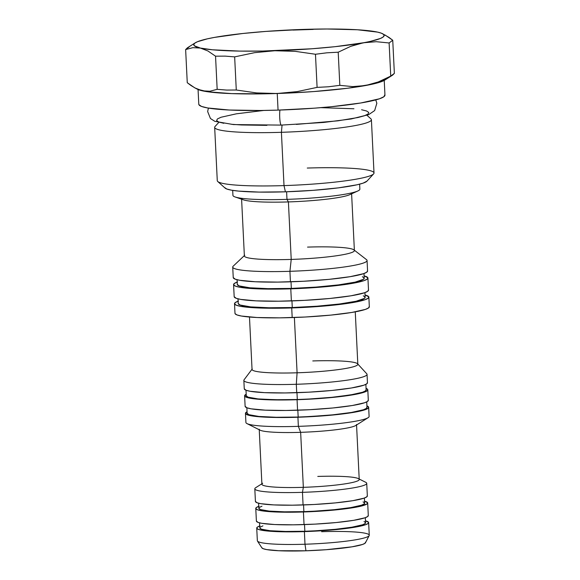 <?xml version="1.0" encoding="UTF-8"?>
<svg xmlns="http://www.w3.org/2000/svg" width="580" height="580" viewBox="0 0 580 580"><rect width="100%" height="100%" fill="white"/><g stroke="black" fill="none" stroke-linecap="round" stroke-linejoin="round"><path stroke-width="0.87" d="M260.036 525.886L257.346 527.14L256.795 528.329L258.383 529.402L262.058 530.316L275.036 531.548L304.384 531.606L305 544.228A56.021 5.923 -2.8 0 0 369.264 535.231L368.641 522.609A56.021 5.923 177.2 0 1 304.384 531.606L326.192 530.446L354.083 527.329L365.342 524.806L368.024 523.544L368.583 522.362L365.48 520.826A56.021 5.923 177.2 0 1 368.641 522.609M261.819 547.745L263.298 548.738L266.706 549.593L278.741 550.732L305.95 550.79L305 544.228L305.95 550.79A51.946 5.488 -2.8 0 0 365.451 542.779L369.17 535.594A56.021 5.923 177.2 0 1 305 544.228A56.021 5.923 177.2 0 1 257.469 541.06L261.877 547.846A51.946 5.488 -2.8 0 0 305.95 550.79L326.17 549.71L352.031 546.817L362.471 544.475L364.958 543.315L365.473 542.213M321.61 531.701A56.021 5.923 177.2 0 1 369.17 535.594M364.015 521.507L365.516 522.522L364.994 523.646L362.457 524.835L351.813 527.22L335.218 529.322L315.194 530.816L304.841 531.265L304.514 524.581L304.841 531.265A52.954 5.597 -2.8 0 0 365.574 522.754L365.327 517.679M363.051 501.874L364.559 502.889L364.03 504.013L361.492 505.202L350.856 507.587L334.261 509.689L314.23 511.183L303.876 511.632L303.55 504.948L303.876 511.632A52.954 5.597 -2.8 0 0 364.617 503.121L364.37 498.039M317.782 476.434A48.713 5.147 177.2 0 1 358.339 478.594A48.713 5.147 177.2 0 1 303.34 487.33L300.65 432.332L303.34 487.33A48.713 5.147 -2.8 0 0 359.223 479.5L356.533 424.502A48.713 5.147 177.2 0 1 300.65 432.332L298.367 426.351L300.65 432.332A48.713 5.147 -2.8 0 0 355.743 425.495L368.111 417.694A61.669 6.518 177.2 0 1 298.367 426.351L297.924 417.238A61.669 6.518 177.2 0 1 245.463 413.351A61.669 6.518 177.2 0 1 247.051 411.771L245.536 413.627L247.283 414.809L257.527 416.614L275.304 417.47L297.924 417.238L298.367 426.351A61.669 6.518 -2.8 0 0 369.105 416.44L368.662 407.327A61.669 6.518 177.2 0 1 297.924 417.238L333.304 414.976L352.633 412.525L365.023 409.748L367.981 408.363L368.59 407.059L366.843 405.877M366.93 405.906A61.669 6.518 177.2 0 1 368.662 407.327M261.877 483.785L255.715 487.678A56.021 5.923 -2.8 0 0 302.463 492.34A56.021 5.923 177.2 0 1 254.808 488.81L255.425 501.432A56.021 5.923 -2.8 0 0 303.079 504.962L302.463 492.34L303.079 504.962A56.021 5.923 -2.8 0 0 367.343 495.958L366.727 483.336A56.021 5.923 177.2 0 1 302.463 492.34L303.34 487.33L302.463 492.34A56.021 5.923 -2.8 0 0 365.712 482.292L359.194 479.029M366.937 407.146L366.342 408.414L363.464 409.763L351.407 412.467L332.601 414.852L309.901 416.549L298.171 417.049L297.83 410.212L298.171 417.049A60.015 6.344 -2.8 0 0 367.002 407.407L366.734 401.897M366.082 389.615L365.48 390.884L362.609 392.232L350.552 394.936L331.745 397.322L309.046 399.018L297.308 399.518L296.974 392.682L297.308 399.518A60.015 6.344 -2.8 0 0 366.147 389.876L365.879 384.366M238.481 301.071L235.262 302.579L234.588 304L236.502 305.29L240.917 306.392L256.49 307.871L291.718 307.944L292.189 317.579A67.251 7.105 -2.8 0 0 369.329 306.776L368.858 297.134A67.251 7.105 177.2 0 1 291.718 307.944L330.303 305.479L351.379 302.803L364.892 299.773L368.111 298.265L368.779 296.837L365.037 294.995A67.251 7.105 177.2 0 1 368.858 297.134M312.787 360.941A52.954 5.597 177.2 0 1 357.599 363.798A52.954 5.597 177.2 0 1 297.09 372.788L294.386 317.507L297.09 372.788A52.954 5.597 -2.8 0 0 357.824 364.276L355.264 311.851M249.48 317.028L252.046 369.453A52.954 5.597 -2.8 0 0 297.09 372.788A52.954 5.597 177.2 0 1 252.227 368.952L244.064 379.813A61.669 6.518 -2.8 0 0 296.308 384.279A61.669 6.518 177.2 0 1 243.854 380.393L244.267 388.81A61.669 6.518 -2.8 0 0 296.721 392.696L296.308 384.279L296.721 392.696A61.669 6.518 -2.8 0 0 367.459 382.786L367.046 374.368A61.669 6.518 177.2 0 1 296.308 384.279L297.09 372.788L296.308 384.279A61.669 6.518 -2.8 0 0 366.785 373.81L357.599 363.798M363.276 295.822L365.081 297.04L364.45 298.381L356.069 301.259L339.409 304.007L317.006 306.204L292.269 307.523L291.943 300.911L292.269 307.523A63.546 6.713 -2.8 0 0 365.154 297.315L364.921 292.632M362.34 276.711L364.146 277.929L363.515 279.277L355.134 282.148L338.474 284.896L316.071 287.1L291.334 288.419L291.008 281.8L291.334 288.419A63.546 6.713 -2.8 0 0 364.218 278.212L363.986 273.521M198.889 104.654L201.536 106.437L207.655 107.967L229.238 110.019L260.362 110.497L278.059 110.113L277.24 93.51L278.059 110.113A93.199 9.853 -2.8 0 0 384.953 95.142L384.236 80.417M279.959 110.048A8.475 1.29 88.1 0 0 279.85 119.451A8.475 1.29 88.1 0 0 281.242 125.099A8.475 1.29 -91.9 0 1 279.85 119.451A8.475 1.29 -91.9 0 1 279.959 110.048M307.269 168.055A78.459 8.294 177.2 0 1 373.607 173.899A78.459 8.294 177.2 0 1 284.012 185.6L281.409 132.305L284.012 185.6A78.459 8.294 -2.8 0 0 374.006 172.992L371.403 119.697A78.459 8.294 177.2 0 1 281.409 132.305L282.061 125.077L281.409 132.305A78.459 8.294 -2.8 0 0 370.91 118.842L366.959 115.297M224.75 187.644L226.78 189.007L231.463 190.182L238.634 191.103L259.216 192.089L285.404 191.82L284.012 185.6L285.404 191.82A71.398 7.547 -2.8 0 0 366.93 181.17L373.607 173.899M351.574 193.067A55.071 5.822 177.2 0 1 288.405 201.92L286.977 199.361L288.405 201.92A55.071 5.822 -2.8 0 0 349.827 194.641L357.845 190.965A63.546 6.713 177.2 0 1 286.977 199.361L286.607 191.784L286.977 199.361A63.546 6.713 -2.8 0 0 359.861 189.152L359.622 184.172M307.545 247.102A55.071 5.822 177.2 0 1 353.938 249.879A55.071 5.822 177.2 0 1 291.218 259.419L288.405 201.92L291.218 259.419A55.071 5.822 -2.8 0 0 354.387 250.575L351.611 193.821M241.599 199.208L244.376 255.954A55.071 5.822 -2.8 0 0 291.218 259.419A55.071 5.822 177.2 0 1 244.753 255.222L233.189 266.176A67.251 7.105 -2.8 0 0 289.927 271.302A67.251 7.105 177.2 0 1 232.725 267.068L233.24 277.588A67.251 7.105 -2.8 0 0 290.442 281.822L289.927 271.302L290.442 281.822A67.251 7.105 -2.8 0 0 367.575 271.012L367.06 260.493A67.251 7.105 177.2 0 1 289.927 271.302L291.218 259.419L289.927 271.302A67.251 7.105 -2.8 0 0 366.517 259.651L353.938 249.879M233.581 284.599L234.175 296.692A67.251 7.105 -2.8 0 0 291.377 300.926L290.783 288.833L291.377 300.926A67.251 7.105 -2.8 0 0 368.51 290.123L367.923 278.03A67.251 7.105 177.2 0 1 290.783 288.833A67.251 7.105 177.2 0 1 233.581 284.599A67.251 7.105 177.2 0 1 237.169 282.09M237.546 281.96L234.327 283.468L233.66 284.896L235.567 286.179L239.982 287.281L246.732 288.151L266.126 289.087L303.935 288.267L340.677 285.106L358.31 282.199L363.957 280.662L367.176 279.154L367.843 277.733L364.102 275.884A67.251 7.105 177.2 0 1 367.923 278.03M368.249 400.04L367.633 401.353L364.682 402.73L352.292 405.514L332.964 407.965L309.64 409.705L285.868 410.48L265.277 410.161L250.988 408.806L246.942 407.791L245.123 406.319A61.669 6.518 -2.8 0 0 297.576 410.227L297.062 399.707L297.576 410.227A61.669 6.518 -2.8 0 0 368.314 400.316L367.8 389.796A61.669 6.518 177.2 0 1 297.062 399.707A61.669 6.518 177.2 0 1 244.608 395.821A61.669 6.518 177.2 0 1 246.188 394.24L244.673 396.096L246.427 397.278L256.664 399.084L285.353 399.961L309.125 399.185L332.449 397.445L358.984 393.624L367.125 390.833L367.735 389.521L365.98 388.346M366.074 388.375A61.669 6.518 177.2 0 1 367.8 389.796M368.242 515.345L367.684 516.534L365.001 517.788L353.742 520.318L336.183 522.544L314.998 524.124L293.407 524.827L274.695 524.538L261.718 523.305L258.042 522.391L256.389 521.05A56.021 5.923 -2.8 0 0 304.043 524.596L303.42 511.973L304.043 524.596A56.021 5.923 -2.8 0 0 368.3 515.591L367.684 502.969A56.021 5.923 177.2 0 1 303.42 511.973A56.021 5.923 177.2 0 1 255.773 508.442A56.021 5.923 177.2 0 1 258.745 506.362M259.071 506.246L256.389 507.507L255.831 508.696L257.426 509.762L261.101 510.683L266.727 511.408L292.784 512.205L314.382 511.502L335.566 509.921L359.673 506.449L367.067 503.911L367.618 502.722L364.523 501.192A56.021 5.923 177.2 0 1 367.684 502.969M232.689 190.378L232.928 195.358A63.546 6.713 -2.8 0 0 286.977 199.361A63.546 6.713 177.2 0 1 235.11 196.968L243.455 199.846A55.071 5.822 -2.8 0 0 288.405 201.92A55.071 5.822 177.2 0 1 241.563 198.454M218.66 122.547L215.071 126.462A78.459 8.294 -2.8 0 0 281.409 132.305A78.459 8.294 177.2 0 1 214.673 127.368L217.275 180.663A78.459 8.294 -2.8 0 0 284.012 185.6A78.459 8.294 177.2 0 1 217.761 181.518L225.112 188.108A71.398 7.547 -2.8 0 0 285.404 191.82L313.193 190.341L338.372 187.869L357.091 184.781L363.087 183.149L366.959 181.141M263.806 110.454L236.35 113.818L221.024 117.254L217.377 118.965L216.615 120.582L218.783 122.039L223.786 123.293M231.442 124.279L241.454 124.968L266.916 125.36M296.3 124.403L337.959 120.821L357.954 117.522L364.356 115.782L368.01 114.079L368.771 112.462L366.603 110.997L361.594 109.75M353.945 108.764L320.849 107.662M198.063 89.523L198.788 104.24A93.199 9.853 -2.8 0 0 278.059 110.113L314.338 108.177L331.528 106.698L360.738 102.993L379.458 98.796L383.924 96.7L384.852 94.728M197.526 89.269L207.756 91.77L231.739 93.619L264.748 93.829L289.326 93.032L314.019 91.538L347.63 88.24L372.621 84.114L382.546 81.222L385.192 79.808M195.293 42.811L187.427 47.799L185.636 49.575L192.901 47.654L200.354 48.06L207.923 50.975L215.542 56.188L225.076 56.115L234.654 56.876L254.62 52.657L274.826 50.743L295.205 51.344L315.469 54.252L326.815 52.816L338.205 52.207L350.69 46.349L363.428 42.768L376.268 41.702L389.115 42.971L390.739 76.103L394.364 73.37L392.74 40.237L394.364 73.37L392.566 75.153L384.707 80.134A95.316 10.078 -2.8 0 1 365.516 85.543L352.676 86.608L339.822 85.34L328.476 86.775L317.093 87.384L297.177 91.604L276.921 93.518A95.316 10.078 -2.8 0 0 365.516 85.543L352.676 86.608L339.822 85.34L338.205 52.207L350.69 46.349L357.048 44.239L370.526 41.34L380.451 38.447L383.104 37.033L384.141 35.663L383.547 34.372L381.343 33.183L377.551 32.11L357.476 29.768L326.968 29L303.079 29.428L265.981 31.407L242.846 33.488L214.484 37.403L207.379 38.831L197.454 41.724L194.807 43.145L193.771 44.508L194.358 45.798L200.354 48.06L212.389 49.786L239.874 51.105L262.66 51.054L311.931 48.764L335.059 46.683L363.428 42.768A95.316 10.078 177.2 0 1 274.826 50.743A95.316 10.078 177.2 0 1 200.354 48.06A95.316 10.078 177.2 0 1 195.293 42.811A95.316 10.078 177.2 0 1 214.484 37.403A95.316 10.078 177.2 0 1 303.079 29.428A95.316 10.078 177.2 0 1 377.551 32.11L377.544 32.11A95.316 10.078 177.2 0 1 382.438 33.654A95.316 10.078 177.2 0 1 363.428 42.768L376.268 41.702L389.115 42.971L392.74 40.237L388.941 37.374L382.438 33.654M371.889 84.071L365.516 85.543L378.247 81.969L371.889 84.071M384.533 79.293L378.247 81.969L390.739 76.103L384.533 79.293M206.183 91.35L202.449 90.835A95.316 10.078 -2.8 0 0 276.921 93.518L256.592 92.923L236.277 90.009L226.737 90.081L217.167 89.32L209.902 91.241L206.183 91.35M191.074 85.579L187.26 82.708L185.636 49.575L192.901 47.654L200.354 48.06L207.923 50.975L215.542 56.188L225.076 56.115L234.654 56.876L254.62 52.657L274.826 50.743L295.205 51.344L315.469 54.252L326.815 52.816L338.205 52.207L339.822 85.34L328.476 86.775L317.093 87.384L315.469 54.252L317.093 87.384L297.177 91.604L276.921 93.518L256.592 92.923L236.277 90.009L234.654 56.876L236.277 90.009L226.737 90.081L217.167 89.32L215.542 56.188L217.167 89.32L209.902 91.241L202.449 90.835L195.91 88.457L191.074 85.579M195.91 88.457L197.562 89.291A95.316 10.078 -2.8 0 0 202.449 90.835L194.88 87.921L187.26 82.708L185.636 49.575L189.261 46.842M313.251 29.413L292.958 30.073M392.566 75.153L390.739 76.103L389.115 42.971L392.74 40.237L385.127 35.032M367.502 270.715L366.836 272.143L363.617 273.651L350.102 276.682L329.027 279.357L303.594 281.257L277.675 282.098L255.214 281.75L239.642 280.27L235.226 279.168L233.24 277.559M237.053 279.727L237.285 284.418A63.546 6.713 -2.8 0 0 291.334 288.419L268.032 288.659L249.712 287.774L239.163 285.911L237.285 284.396M368.438 289.826L367.771 291.254L364.552 292.762L351.038 295.793L329.962 298.461L304.529 300.36L278.61 301.201L256.15 300.861L240.577 299.382L236.161 298.279L234.175 296.67M237.988 298.838L238.22 303.521A63.546 6.713 -2.8 0 0 292.269 307.523L268.968 307.762L250.647 306.885L240.098 305.022L238.22 303.5M235.067 313.642L236.974 314.933L241.389 316.035L256.969 317.514L279.422 317.862L305.341 317.021L330.774 315.114L351.85 312.446L365.364 309.415L368.583 307.907L369.25 306.479M234.516 303.702L234.987 313.345A67.251 7.105 -2.8 0 0 292.189 317.579L291.718 307.944A67.251 7.105 177.2 0 1 234.516 303.702A67.251 7.105 177.2 0 1 238.105 301.201M367.394 382.51L366.777 383.822L363.827 385.2L351.437 387.984L332.108 390.434L308.777 392.174L285.012 392.943L264.415 392.631L250.132 391.275L246.087 390.26L244.26 388.788M245.993 390.231L246.261 395.741A60.015 6.344 -2.8 0 0 297.308 399.518L275.304 399.743L257.998 398.917L248.037 397.155L246.261 395.72M246.855 407.762L247.124 413.272A60.015 6.344 -2.8 0 0 298.171 417.049L276.16 417.274L258.854 416.447L248.893 414.685L247.124 413.25M245.463 413.351L245.913 422.472A61.669 6.518 -2.8 0 0 298.367 426.351A61.669 6.518 177.2 0 1 247.022 423.617L260.094 430.172A48.713 5.147 -2.8 0 0 300.65 432.332A48.713 5.147 177.2 0 1 259.216 429.265L261.906 484.264A48.713 5.147 -2.8 0 0 303.34 487.33A48.713 5.147 177.2 0 1 262.689 483.278M367.278 495.712L366.719 496.9L364.037 498.155L352.785 500.685L335.226 502.903L314.034 504.491L292.443 505.187L273.738 504.904L260.761 503.672L257.078 502.751L255.425 501.41M258.586 503.215L258.839 508.298A52.954 5.597 -2.8 0 0 303.876 511.632L284.461 511.828L269.192 511.096L260.398 509.545L258.839 508.276M259.419 507.406L261.957 506.217M259.55 522.848L259.796 527.93A52.954 5.597 -2.8 0 0 304.841 531.265L285.418 531.461L270.149 530.729L261.363 529.178L259.796 527.909M260.384 527.039L262.921 525.857M256.73 528.083L257.346 540.705A56.021 5.923 -2.8 0 0 305 544.228L304.384 531.606A56.021 5.923 177.2 0 1 256.73 528.083A56.021 5.923 177.2 0 1 259.702 526.002M375.753 99.912L376.84 103.254L374.644 110.584L368.699 114.63L351.154 118.98L323.705 122.445L281.257 125.099L233.428 124.569L214.817 121.329L210.453 118.508L207.647 111.556L208.401 108.097M255.773 508.442L256.389 521.065M244.608 395.821L245.123 406.341"/></g></svg>

